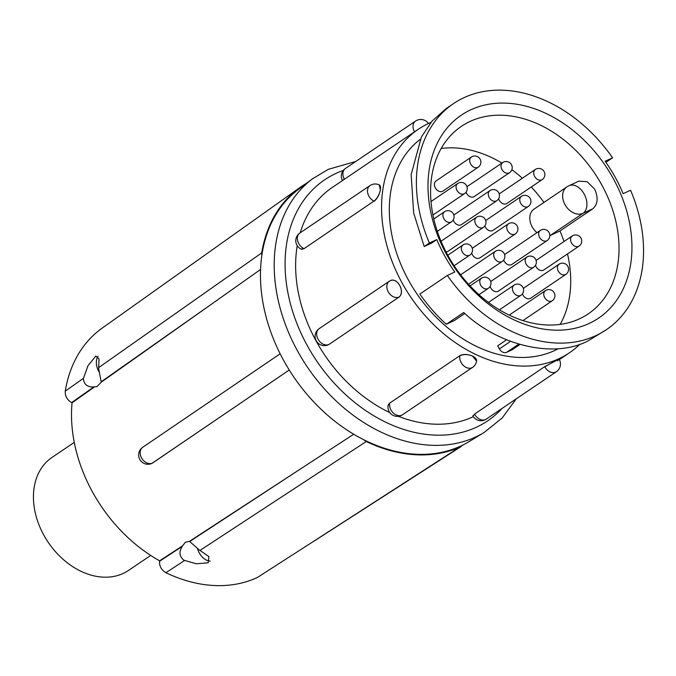 <?xml version="1.0" encoding="UTF-8"?>
<svg xmlns="http://www.w3.org/2000/svg" width="676" height="676" viewBox="0 0 676 676"><rect width="100%" height="100%" fill="white"/><g stroke="black" fill="none" stroke-linecap="round" stroke-linejoin="round"><path stroke-width="1.01" d="M473.335 416.678A134.904 100.251 -124.1 0 1 473.115 416.779A134.904 100.251 -124.1 0 1 398.333 416.298M579.974 344.168A134.904 100.251 -124.1 0 1 569.429 352.796A134.904 100.251 -124.1 0 1 559.069 358.66A134.904 100.251 -124.1 0 1 406.479 290.469A134.904 100.251 -124.1 0 1 418.309 129.285A134.904 100.251 -124.1 0 1 428.668 123.421A134.904 100.251 -124.1 0 1 430.95 122.407M472.887 415.943A9.303 9.303 0 0 0 486.23 419.137A9.303 6.912 55.9 0 1 485.52 419.542A9.303 6.912 55.9 0 1 474.713 414.363A9.303 0.735 151 0 0 472.887 415.943L474.713 414.363A9.303 6.912 55.9 0 1 474.569 414.084A134.904 100.251 55.9 0 0 474.569 414.084L544.704 366.662L556.314 360.519C559.787 358.855 560.117 358.948 557.311 360.798M389.697 403.124A9.303 6.912 55.9 0 0 389.646 403.386L389.689 403.124A134.904 100.251 55.9 0 0 389.697 403.124L459.832 355.703C463.406 353.886 467.657 354.038 472.583 356.142L476.605 361.136A9.303 4.893 -170.7 0 0 472.583 356.142A9.303 4.893 -170.7 0 0 459.79 355.965L459.832 355.694M420.227 139.357A125.601 93.339 55.9 0 0 413.949 289.37A125.601 93.339 55.9 0 0 554.573 350.548A125.601 93.339 55.9 0 0 558.334 348.655M623.137 193.699A125.601 93.339 55.9 0 0 605.147 161.251L612.574 157.795A136.459 101.408 55.9 0 0 453.537 103.589A136.459 101.408 55.9 0 0 429.378 243.022L436.806 239.566A125.601 93.339 55.9 0 0 454.796 272.014L447.36 275.47A136.459 101.408 55.9 0 0 595.919 335.6A136.459 101.408 55.9 0 0 606.397 329.677A136.459 101.408 55.9 0 0 630.564 190.243L623.137 193.699M447.36 275.47L419.855 294.068A136.459 101.408 55.9 0 0 446.295 324.277L463.728 312.498C499.243 346.137 554.497 358.719 588.179 340.831L606.397 329.677M589.176 323.441A122.5 91.032 -124.1 0 1 446.963 255.249A122.5 91.032 -124.1 0 1 470.766 109.833A122.5 91.032 -124.1 0 1 612.98 178.016A122.5 91.032 -124.1 0 1 589.176 323.441M470.107 121.426A113.196 84.12 55.9 0 0 461.412 126.344A113.196 84.12 55.9 0 0 451.492 261.595A113.196 84.12 55.9 0 0 579.518 318.81A113.196 84.12 55.9 0 0 588.213 313.892A113.196 84.12 55.9 0 0 598.133 178.65A113.196 84.12 55.9 0 0 470.107 121.426M568.998 185.723A15.506 15.506 0 0 0 566.851 186.939A15.506 11.526 55.9 0 0 565.491 205.47A15.506 11.526 55.9 0 0 583.033 213.303A15.506 10.301 65.1 0 0 584.132 193.978A15.506 10.301 65.1 0 0 568.998 185.723L578.791 181.168L587.106 181.683L594.643 189.086C598.446 197.747 597.837 204.304 592.818 208.757L559.981 230.955L550.196 235.51A15.506 11.526 55.9 0 1 549.841 235.662M488.249 288.382A6.126 6.126 0 0 0 490.185 280.329A6.126 6.126 0 0 0 481.346 278.267L481.878 277.963C479.537 279.45 479.14 281.867 480.687 285.23C482.732 288.356 485.098 289.489 487.793 288.635L488.266 288.373M520.444 295.556L520.909 295.285A6.126 6.126 0 0 0 522.835 287.249A6.126 6.126 0 0 0 513.997 285.179L514.52 284.883C512.18 286.362 511.783 288.787 513.337 292.15C515.382 295.277 517.748 296.409 520.444 295.556M476.403 217.3L476.901 217.013C474.56 218.5 474.163 220.925 475.718 224.28C477.763 227.406 480.129 228.539 482.825 227.685L483.289 227.423A6.126 6.126 0 0 0 485.216 219.379A6.126 6.126 0 0 0 476.377 217.317L441.149 241.138A6.118 4.546 55.9 0 0 441.031 241.222M446.008 251.886A6.118 4.546 55.9 0 0 447.537 251.548A6.118 4.546 55.9 0 0 448.011 251.278L483.222 227.466M578.58 246.402L579.045 246.14A6.126 6.126 0 0 0 580.971 238.096A6.126 6.126 0 0 0 572.133 236.025L572.657 235.73C570.316 237.217 569.919 239.634 571.473 242.997C573.518 246.123 575.884 247.255 578.58 246.402M535.519 265.262A6.118 4.546 55.9 0 0 543.293 270.256A6.118 4.546 55.9 0 0 543.766 269.994L578.977 246.182M559.027 264.223L559.5 263.961C557.151 265.448 556.754 267.865 558.308 271.228C560.353 274.355 562.719 275.487 565.415 274.633L565.88 274.371M522.447 293.798A6.118 4.546 55.9 0 0 530.128 298.488A6.118 4.546 55.9 0 0 530.601 298.226L565.812 274.414M527.795 206.771L528.26 206.501A6.126 6.126 0 0 0 530.187 198.465A6.126 6.126 0 0 0 521.348 196.395L521.872 196.091C519.531 197.578 519.134 200.003 520.689 203.358C522.734 206.484 525.1 207.625 527.795 206.771M484.827 225.928A6.118 4.546 55.9 0 0 492.508 230.626A6.118 4.546 55.9 0 0 492.981 230.355L528.193 206.543M545.355 290.663L545.853 290.367C543.512 291.855 543.115 294.28 544.662 297.643C546.707 300.769 549.081 301.902 551.768 301.048L552.241 300.778M496.319 201.009L496.784 200.738A6.126 6.126 0 0 0 498.711 192.702A6.126 6.126 0 0 0 489.872 190.632L490.396 190.328C488.055 191.815 487.658 194.24 489.204 197.595C491.258 200.721 493.624 201.862 496.319 201.009M453.258 219.861A6.118 4.546 55.9 0 0 461.032 224.863A6.118 4.546 55.9 0 0 461.497 224.593L496.716 200.78M515.205 234.006A6.126 6.126 0 0 0 517.148 225.953A6.126 6.126 0 0 0 508.301 223.891L508.834 223.587C506.493 225.074 506.096 227.499 507.642 230.854C509.687 233.98 512.062 235.113 514.749 234.259L515.222 233.997M471.687 253.12A6.118 4.546 55.9 0 0 479.461 258.122A6.118 4.546 55.9 0 0 479.935 257.852L515.154 234.04M477.729 167.479L478.202 167.209A6.126 6.126 0 0 0 480.129 159.173A6.126 6.126 0 0 0 471.282 157.102L471.814 156.798C469.474 158.285 469.076 160.711 470.623 164.065C472.668 167.192 475.042 168.332 477.729 167.479M471.265 157.119L436.054 180.923A6.118 4.546 55.9 0 0 435.521 188.241A6.118 4.546 55.9 0 0 442.442 191.333A6.118 4.546 55.9 0 0 442.915 191.063L478.135 167.251M526.765 257.134L527.272 256.846C524.922 258.333 524.525 260.75 526.08 264.113C528.125 267.24 530.491 268.372 533.187 267.519L533.66 267.257A6.126 6.126 0 0 0 535.578 259.212A6.126 6.126 0 0 0 526.739 257.15M490.125 286.379A6.118 4.546 55.9 0 0 497.899 291.373A6.118 4.546 55.9 0 0 498.373 291.111L533.584 267.299M502.64 162.578L503.138 162.291C500.798 163.778 500.401 166.203 501.947 169.558C504 172.684 506.366 173.825 509.062 172.971L509.527 172.701A6.126 6.126 0 0 0 511.453 164.665A6.126 6.126 0 0 0 502.614 162.595M466.094 192.128A6.118 4.546 55.9 0 0 473.775 196.826A6.118 4.546 55.9 0 0 474.248 196.555L509.459 172.743M540.259 230.448L540.758 230.161C538.417 231.648 538.02 234.065 539.575 237.428C541.62 240.555 543.986 241.687 546.681 240.833L547.146 240.571A6.126 6.126 0 0 0 549.073 232.527A6.126 6.126 0 0 0 540.234 230.465M503.713 259.998A6.118 4.546 55.9 0 0 511.394 264.696A6.118 4.546 55.9 0 0 511.867 264.426L547.078 240.614M535.291 169.499L535.789 169.211C533.448 170.698 533.051 173.124 534.598 176.478C536.643 179.605 539.017 180.745 541.704 179.892L542.177 179.622M498.651 198.744A6.118 4.546 55.9 0 0 506.425 203.746A6.118 4.546 55.9 0 0 506.89 203.476L542.11 179.664M457.669 183.5L458.167 183.213C455.827 184.7 455.43 187.125 456.976 190.48C459.029 193.606 461.395 194.747 464.091 193.894L464.556 193.623A6.126 6.126 0 0 0 466.482 185.587A6.126 6.126 0 0 0 457.644 183.517M495.288 251.371L495.787 251.083C493.446 252.57 493.049 254.987 494.595 258.35C496.649 261.477 499.015 262.609 501.71 261.756L502.175 261.494A6.126 6.126 0 0 0 504.102 253.449A6.126 6.126 0 0 0 495.263 251.387L460.601 274.819M444.504 211.732L445.002 211.444C442.662 212.932 442.265 215.357 443.819 218.711C445.864 221.838 448.23 222.979 450.926 222.125L451.391 221.855A6.126 6.126 0 0 0 453.317 213.819A6.126 6.126 0 0 0 444.478 211.749L433.806 218.965M469.355 255.376L469.828 255.114A6.126 6.126 0 0 0 471.755 247.07A6.126 6.126 0 0 0 462.916 245.008L463.44 244.704C461.1 246.191 460.702 248.616 462.249 251.971C464.294 255.097 466.668 256.229 469.355 255.376M150.706 555.427L128.448 570.476A68.225 50.7 -124.1 0 1 43.636 534.809A68.225 50.7 -124.1 0 1 52.018 457.432L74.276 442.383M355.829 161.446L328.308 169.338L312.506 178.81A153.249 113.881 -124.1 0 0 303.98 361.863A153.249 113.881 -124.1 0 0 475.82 436.933A153.249 113.881 -124.1 0 0 484.058 432.539L469.127 441.589A152.379 113.238 -124.1 0 1 463.195 444.867A152.379 113.238 -124.1 0 1 460.931 445.966A152.379 113.238 -124.1 0 1 363.587 439.653A152.379 113.238 -124.1 0 1 285.686 364.068A152.379 113.238 -124.1 0 1 282.424 358.187L285.686 364.068M182.672 545.777L182.266 546.377C178.802 551.692 179.317 556.297 183.813 560.193L196.336 563.784L208.183 562.77L208.892 556.585L199.074 549.791L189.483 541.332L185.368 542.262L182.672 545.777L159.629 560.801A137.743 102.363 55.9 0 1 72.062 402.811L71.614 402.6C67.093 399.896 64.972 396.077 65.259 391.134L83.486 378.306L83.393 379.033C84.154 384.619 87.652 387.255 93.879 386.934L96.896 386.664L101.256 382.168L98.654 368.631L99.026 358.88L95.806 356.041L87.964 365.733L83.486 378.306M197.544 548.709A14.111 9.38 -114.9 0 0 199.327 552.976A14.111 9.38 -114.9 0 0 210.228 561.08M97.986 356.21A14.111 9.38 -114.9 0 0 98.882 371.766M152.683 462.984L152.463 463.085A9.303 7.014 -124.2 0 1 141.867 458.446A9.303 7.014 -124.2 0 1 142.729 447.275L142.729 447.275A9.303 9.303 0 0 0 139.873 459.562A9.303 9.303 0 0 0 151.889 463.406L237.132 405.49L152.463 463.085A9.303 6.185 65.1 0 1 151.889 463.406M282.424 358.187A152.379 113.238 -124.1 0 1 261.764 255.976A152.379 113.238 -124.1 0 1 298.538 189.297L312.506 178.81M101.256 382.168L211.005 304.521L101.214 381.771M289.243 370.009L237.132 405.49M189.745 541.484L301.716 468.155L189.483 541.332M363.587 439.653L366.265 441.512A152.979 113.686 55.9 0 0 461.218 446.481L314.501 540.825A9.303 6.921 -122.7 0 1 313.884 541.163L257.328 577.507A147.275 109.444 55.9 0 1 165.916 572.724C161.395 570.02 159.274 566.192 159.561 561.249L159.629 560.801M301.716 468.155L353.717 434.245M313.884 541.163L463.195 444.867M306.558 183.272A152.979 113.686 55.9 0 0 299.975 187.506A152.979 113.686 55.9 0 0 261.713 252.892L261.764 255.976M260.573 269.454L211.005 304.521M72.062 402.811L94.589 386.875M299.975 187.506L102.093 328.181A147.275 109.444 55.9 0 0 65.259 391.134M535.24 169.532L500.037 193.336A6.118 4.546 55.9 0 0 499.26 194.054M540.217 230.482L505.006 254.286A6.118 4.546 55.9 0 0 504.6 254.607M502.598 162.612L467.386 186.415A6.118 4.546 55.9 0 0 466.972 186.745M526.722 257.159L491.511 280.971A6.118 4.546 55.9 0 0 490.742 281.689M508.284 223.908L473.082 247.712A6.118 4.546 55.9 0 0 472.304 248.43M489.855 190.649L454.644 214.453A6.118 4.546 55.9 0 0 453.866 215.171M552.224 300.795A6.126 6.126 0 0 0 554.168 292.742A6.126 6.126 0 0 0 545.321 290.672L510.101 314.501A6.118 4.546 55.9 0 0 509.349 315.185M521.331 196.412L486.12 220.215A6.118 4.546 55.9 0 0 485.714 220.545M565.871 274.38A6.126 6.126 0 0 0 567.806 266.327A6.126 6.126 0 0 0 558.967 264.257L523.739 288.086A6.118 4.546 55.9 0 0 523.334 288.407M572.116 236.042L536.905 259.854A6.118 4.546 55.9 0 0 536.136 260.573M566.851 186.939L534.015 209.137A15.506 11.526 55.9 0 0 536.972 232.671M543.943 202.428A113.196 84.12 55.9 0 0 531.285 186.982M522.362 178.244A113.196 84.12 55.9 0 0 511.859 169.701M501.913 163.077A113.196 84.12 55.9 0 0 441.183 148.492M560.134 324.412A113.196 84.12 55.9 0 0 567.51 253.931M564.004 241.535A113.196 84.12 55.9 0 0 559.981 230.955M436.806 239.566L431.415 243.208L424.198 246.529L429.378 243.022M605.899 162.316L612.574 157.795M424.198 246.529L413.644 212.982L411.16 174.569L421.41 136.958L432.057 121.097L446.109 108.616L453.537 103.589M506.594 339.8L497.688 345.825L499.387 348.9A6.202 4.605 55.9 0 0 506.586 352.348L512.095 349.788L519.945 344.49M446.295 324.277L454.483 320.475L464.834 313.478M389.689 403.124L388.1 405.549A9.303 9.303 0 0 0 402.499 414.76L472.634 367.338A9.303 9.303 0 0 0 476.605 361.136M301.057 249.106A9.303 3.853 -64.4 0 0 303.803 248.523A9.303 6.912 55.9 0 1 297.651 240.833A9.303 6.912 55.9 0 1 299.874 233.009A9.303 9.303 0 0 0 301.057 249.106L303.803 248.523A9.303 6.912 55.9 0 0 304.065 248.641A134.904 100.251 55.9 0 0 304.065 248.65L373.946 201.102A9.303 3.853 -64.4 0 0 380.377 189.804C379.388 194.789 377.326 198.6 374.208 201.228M379.244 184.903L380.377 189.804A9.303 3.853 -64.4 0 0 379.244 184.903A9.303 9.303 0 0 0 370.009 185.579A9.303 6.912 55.9 0 0 367.795 193.404A9.303 6.912 55.9 0 0 373.946 201.102M428.449 123.522A9.303 9.303 0 0 0 415.554 121.063A9.303 6.912 55.9 0 0 414.456 131.702L414.532 131.837M328.333 344.777A9.303 6.185 -114.9 0 0 328.908 344.447A9.303 6.912 55.9 0 1 318.379 339.749A9.303 6.912 55.9 0 1 319.199 328.629A9.303 9.303 0 0 0 316.309 340.924A9.303 9.303 0 0 0 328.333 344.777L328.908 344.447A9.303 6.912 55.9 0 0 329.119 344.346A134.904 100.251 55.9 0 0 329.127 344.346L399.229 296.941M399.043 297.026L399.262 296.925C402.051 294.356 402.203 290.519 399.702 285.424A9.303 6.185 -114.9 0 0 390.627 280.481A9.303 9.303 0 0 0 389.334 281.208A9.303 6.912 55.9 0 0 388.523 292.328A9.303 6.912 55.9 0 0 399.043 297.026A9.303 6.185 -114.9 0 0 399.702 285.424C396.744 280.675 393.601 279.103 390.272 280.701M544.856 366.941A9.303 6.912 55.9 0 0 555.655 372.121A9.303 6.912 55.9 0 0 556.373 371.715A9.303 9.303 0 0 0 559.297 359.497A9.303 0.735 151 0 0 556.314 360.519A9.303 0.735 151 0 0 544.856 366.941L544.695 366.662M389.824 412.613A134.904 100.251 -124.1 0 1 297.229 245.709M300.228 232.764A134.904 100.251 -124.1 0 1 332.355 187.404L418.309 129.285M390.052 280.802A9.303 6.912 55.9 0 0 389.334 281.208L319.199 328.629M388.1 405.549A9.303 4.893 -170.7 0 1 389.646 403.386A9.303 6.912 55.9 0 0 393.178 412.867A9.303 6.912 55.9 0 0 401.781 415.165A9.303 6.912 55.9 0 0 402.499 414.76M459.79 355.965A9.303 6.912 55.9 0 0 463.322 365.446A9.303 6.912 55.9 0 0 471.924 367.744A9.303 6.912 55.9 0 0 472.634 367.338M343.315 170.436A145.501 108.126 55.9 0 0 335.879 173.462A145.501 108.126 55.9 0 0 307.605 346.188A145.501 108.126 55.9 0 0 476.512 427.173A145.501 108.126 55.9 0 0 502.091 408.414M366.265 441.512L200.062 550.365M98.738 367.575L261.713 252.892M93.879 386.934L71.614 402.6M159.561 561.249L182.266 546.377M184.506 560.548L165.916 572.724M592.818 208.757L583.033 213.303L550.196 235.51M506.586 352.348L518.745 344.135M499.387 348.9L510.541 341.355M342.58 180.492A9.303 0.735 -29 0 1 344.321 179.123A9.303 6.912 55.9 0 1 345.411 168.485A9.303 9.303 0 0 0 342.428 180.593M559.356 359.607L569.429 352.796M488.199 288.415L478.963 294.66M520.841 295.336L499.412 309.828M552.174 300.828L522.928 320.601M464.488 193.666L432.944 214.993M502.107 261.536L468.502 284.258M451.323 221.897L437.321 231.369M469.761 255.156L454.12 265.736M542.16 179.63A6.126 6.126 0 0 0 544.104 171.586A6.126 6.126 0 0 0 535.257 169.515M484.058 432.539L502.217 417.937L516.312 398.798M280.151 353.793L142.729 447.275M313.681 541.29A9.303 9.303 0 0 0 314.501 540.825M462.891 245.025L447.791 255.232M457.627 183.534L431.018 201.524M513.98 285.196L488.452 302.459M481.329 278.275L470.031 285.923M299.874 233.009L370.009 185.579M345.411 168.485L415.554 121.063M486.23 419.137L556.373 371.715"/></g></svg>
